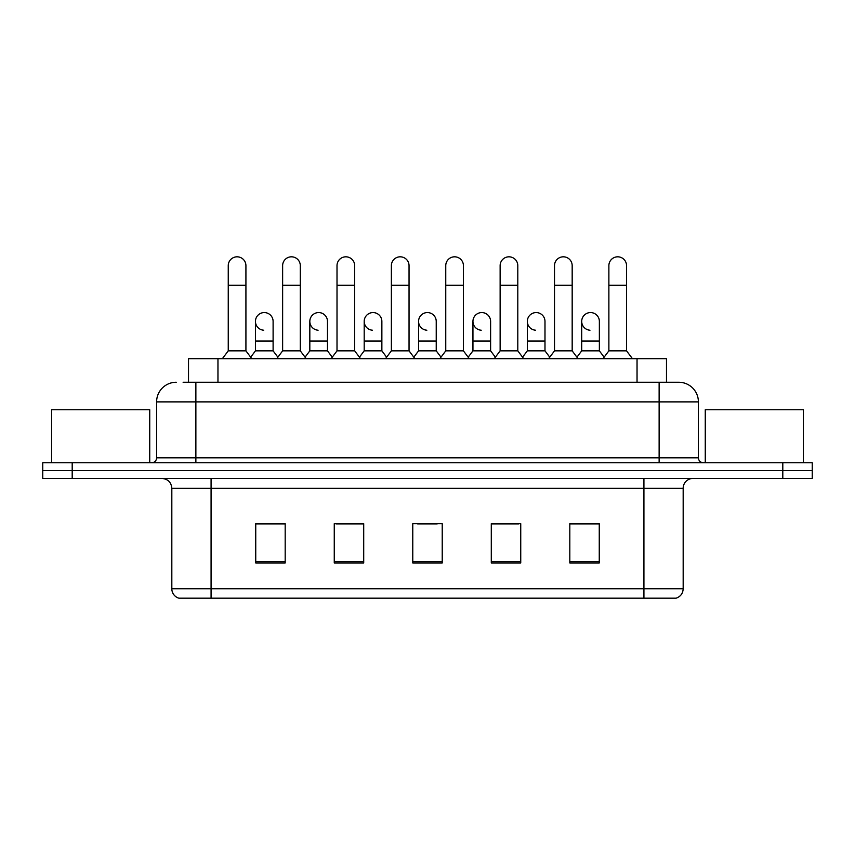 <?xml version="1.0" encoding="UTF-8"?>
<svg xmlns="http://www.w3.org/2000/svg" width="855" height="855" viewBox="0 0 855 855"><rect width="100%" height="100%" fill="white"/><g stroke="black" fill="none" stroke-linecap="round" stroke-linejoin="round"><path stroke-width="1.28" d="M188.517 382.249L188.517 358.694L666.483 358.694L666.483 382.249M675.621 598.179L643.922 598.179L643.922 588.764L683.177 588.764L683.177 488.258A9.811 9.811 0 0 1 692.999 478.437M675.332 598.179L178.887 598.179A9.811 9.811 0 0 1 171.823 588.764L171.823 488.258C171.235 482.295 167.965 479.024 162.001 478.437M72.194 462.737L812.25 462.737L812.25 470.592L42.75 470.592L42.75 478.437L72.194 478.437L72.194 470.592L42.75 470.592L42.75 462.737L72.194 462.737L72.194 470.592L812.25 470.592L812.25 478.437L72.194 478.437M599.259 562.943L599.259 523.688L569.815 523.688L569.815 562.943L599.259 562.943M520.738 562.943L520.738 523.688L491.294 523.688L491.294 562.943L520.738 562.943M285.185 562.943L285.185 523.688L255.741 523.688L255.741 562.943L285.185 562.943M363.706 562.943L363.706 523.688L334.262 523.688L334.262 562.943L363.706 562.943M442.227 562.943L442.227 523.688L412.773 523.688L412.773 562.943L442.227 562.943M626.266 598.179L228.734 598.179M580.716 523.891L573.16 523.891M363.215 523.891L355.659 523.891M336.026 523.891L363.706 523.891M281.648 523.891L274.092 523.891M491.294 523.891L518.782 523.891M499.149 523.891L491.593 523.891M417.582 523.891L437.215 523.891M285.185 523.891L255.741 523.891M599.259 523.891L569.815 523.891M183.558 382.249L678.763 382.249A19.633 19.633 0 0 1 698.396 401.882L698.396 457.831C698.663 460.781 700.298 462.416 703.302 462.737M183.109 382.249L195.87 382.249L195.87 401.882L156.604 401.882L156.604 457.831A4.906 4.906 0 0 1 151.698 462.737M176.237 382.249A19.633 19.633 0 0 0 156.604 401.882M678.464 382.249L671.891 382.249M228.253 285.281L245.919 285.281L245.919 350.849L228.253 350.849L228.253 265.649A8.839 8.839 0 0 1 237.647 256.831A8.839 8.839 0 0 1 245.919 265.649A8.839 8.839 0 0 0 237.647 256.831M228.253 350.849L222.364 358.694M245.919 350.849L251.808 358.694M263.725 330.212A8.839 8.839 0 0 1 255.442 321.395A8.839 8.839 0 0 1 264.826 312.588A8.839 8.839 0 0 1 273.108 321.395L273.108 341.027L255.442 341.027L255.442 321.395M273.108 341.027L273.108 350.849L255.442 350.849L255.442 341.027M255.442 350.849L250.686 357.187M273.108 350.849L277.864 357.187M282.631 285.281L300.297 285.281L300.297 350.849L282.631 350.849L282.631 265.649A8.839 8.839 0 0 1 292.015 256.831A8.839 8.839 0 0 1 300.297 265.649A8.839 8.839 0 0 0 292.015 256.831M282.631 350.849L276.742 358.694M300.297 350.849L306.186 358.694M337.009 285.281L354.675 285.281L354.675 350.849L337.009 350.849L337.009 265.649A8.839 8.839 0 0 1 346.393 256.831A8.839 8.839 0 0 1 354.675 265.649A8.839 8.839 0 0 0 346.393 256.831M337.009 350.849L331.12 358.694M354.675 350.849L360.564 358.694M391.376 285.281L409.043 285.281L409.043 350.849L391.376 350.849L391.376 265.649A8.839 8.839 0 0 1 400.771 256.831A8.839 8.839 0 0 1 409.043 265.649A8.839 8.839 0 0 0 400.771 256.831M391.376 350.849L385.487 358.694M409.043 350.849L414.932 358.694M445.754 285.281L463.421 285.281L463.421 350.849L445.754 350.849L445.754 265.649A8.839 8.839 0 0 1 455.149 256.831A8.839 8.839 0 0 1 463.421 265.649A8.839 8.839 0 0 0 455.149 256.831M445.754 350.849L439.865 358.694M463.421 350.849L469.31 358.694M318.092 330.212A8.839 8.839 0 0 1 309.82 321.395A8.839 8.839 0 0 1 319.204 312.588A8.839 8.839 0 0 1 327.486 321.395L327.486 341.027L309.82 341.027L309.82 321.395M327.486 341.027L327.486 350.849L309.82 350.849L309.82 341.027M309.82 350.849L305.053 357.187M327.486 350.849L332.242 357.187M372.47 330.212A8.839 8.839 0 0 1 364.198 321.395A8.839 8.839 0 0 1 373.582 312.588A8.839 8.839 0 0 1 381.864 321.395L381.864 341.027L364.198 341.027L364.198 321.395M381.864 341.027L381.864 350.849L364.198 350.849L364.198 341.027M364.198 350.849L359.431 357.187M381.864 350.849L386.62 357.187M426.848 330.212A8.839 8.839 0 0 1 418.565 321.395A8.839 8.839 0 0 1 427.96 312.588A8.839 8.839 0 0 1 436.232 321.395L436.232 341.027L418.565 341.027L418.565 321.395M436.232 341.027L436.232 350.849L418.565 350.849L418.565 341.027M418.565 350.849L413.809 357.187M436.232 350.849L440.998 357.187M149.732 462.737L149.732 409.737L51.589 409.737L51.589 462.737M803.411 462.737L803.411 409.737L705.268 409.737L705.268 462.737M500.132 285.281L517.799 285.281L517.799 350.849L500.132 350.849L500.132 265.649A8.839 8.839 0 0 1 509.516 256.831A8.839 8.839 0 0 1 517.799 265.649A8.839 8.839 0 0 0 509.516 256.831M500.132 350.849L494.243 358.694M517.799 350.849L523.688 358.694M554.51 285.281L572.177 285.281L572.177 350.849L554.51 350.849L554.51 265.649A8.839 8.839 0 0 1 563.894 256.831A8.839 8.839 0 0 1 572.177 265.649A8.839 8.839 0 0 0 563.894 256.831M554.51 350.849L548.621 358.694M572.177 350.849L578.066 358.694M608.878 285.281L626.544 285.281L626.544 350.849L608.878 350.849L608.878 265.649A8.839 8.839 0 0 1 618.272 256.831A8.839 8.839 0 0 1 626.544 265.649A8.839 8.839 0 0 0 618.272 256.831M608.878 350.849L602.989 358.694M626.544 350.849L632.444 358.694M481.226 330.212A8.839 8.839 0 0 1 472.943 321.395A8.839 8.839 0 0 1 482.327 312.588A8.839 8.839 0 0 1 490.61 321.395L490.61 341.027L472.943 341.027L472.943 321.395M490.61 341.027L490.61 350.849L472.943 350.849L472.943 341.027M472.943 350.849L468.187 357.187M490.61 350.849L495.376 357.187M535.593 330.212A8.839 8.839 0 0 1 527.321 321.395A8.839 8.839 0 0 1 536.705 312.588A8.839 8.839 0 0 1 544.988 321.395L544.988 341.027L527.321 341.027L527.321 321.395M544.988 341.027L544.988 350.849L527.321 350.849L527.321 341.027M527.321 350.849L522.555 357.187M544.988 350.849L549.744 357.187M589.971 330.212A8.839 8.839 0 0 1 581.699 321.395A8.839 8.839 0 0 1 591.083 312.588A8.839 8.839 0 0 1 599.366 321.395L599.366 341.027L581.699 341.027L581.699 321.395M599.366 341.027L599.366 350.849L581.699 350.849L581.699 341.027M581.699 350.849L576.933 357.187M599.366 350.849L604.122 357.187M217.961 382.249L217.961 358.694M637.039 382.249L637.039 358.694M643.922 478.437L643.922 488.258L171.823 488.258M683.177 488.258L643.922 488.258L643.922 588.764L211.078 588.764L211.078 598.179M171.823 588.764L211.078 588.764L211.078 478.437M782.806 478.437L782.806 462.737M442.227 561.585L412.773 561.585M363.706 561.585L334.262 561.585M285.185 561.585L255.741 561.585M520.738 561.585L491.294 561.585M599.259 561.585L569.815 561.585M195.87 462.737L195.87 457.831L698.396 457.831M156.604 457.831L195.87 457.831L195.87 401.882L659.13 401.882L659.13 462.737M698.396 401.882L659.13 401.882L659.13 382.249M676.113 598.179C680.559 596.608 682.91 593.466 683.177 588.764M245.919 285.281L245.919 265.649M300.297 285.281L300.297 265.649M354.675 285.281L354.675 265.649M409.043 285.281L409.043 265.649M463.421 285.281L463.421 265.649M517.799 285.281L517.799 265.649M572.177 285.281L572.177 265.649M626.544 285.281L626.544 265.649"/></g></svg>
